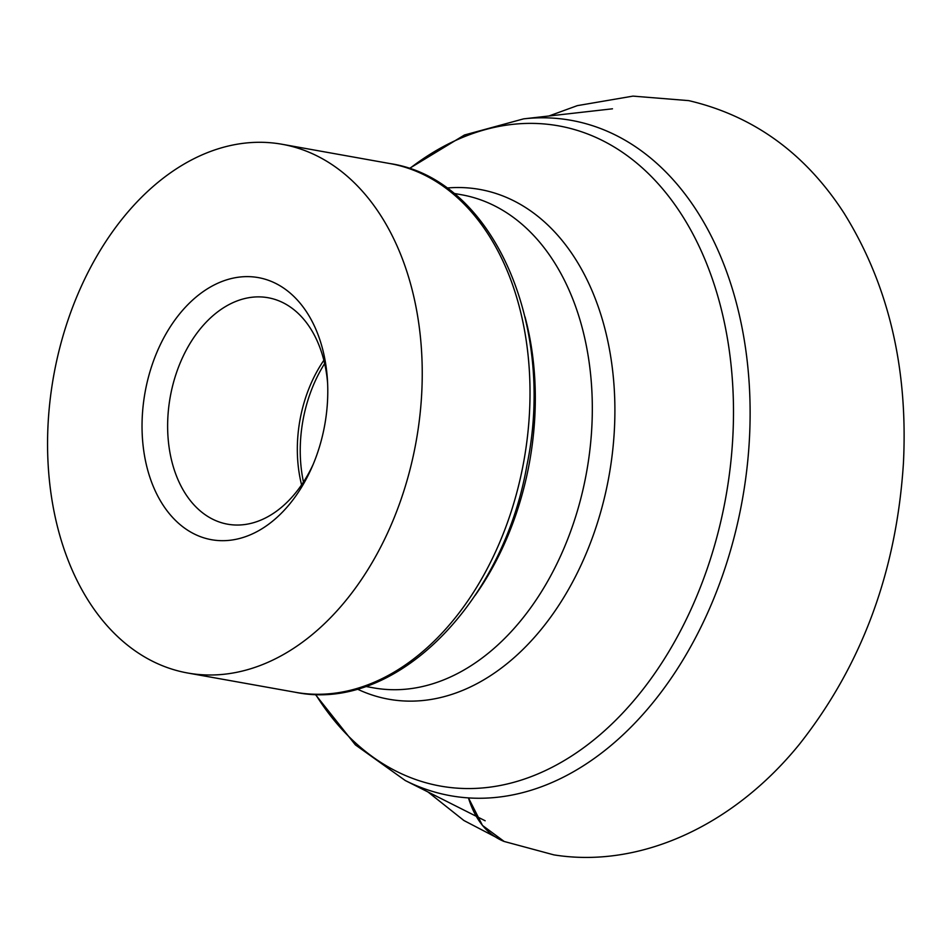 <?xml version="1.0" encoding="UTF-8"?>
<svg xmlns="http://www.w3.org/2000/svg" width="951" height="951" viewBox="0 0 951 951"><rect width="100%" height="100%" fill="white"/><g stroke="black" fill="none" stroke-linecap="round" stroke-linejoin="round"><path stroke-width="1.43" d="M143.863 399.919A133.128 91.308 -79.9 0 0 198.925 536.079A133.128 91.308 -79.9 0 0 311.762 467.642A133.128 91.308 -79.9 0 0 327.441 379.936A133.128 91.308 -79.9 0 0 240.151 277.003A133.128 91.308 -79.9 0 0 143.863 399.919M51.247 391.027A268.551 184.173 100.1 0 1 282.185 144.29A268.551 184.173 100.1 0 1 416.205 441.074A268.551 184.173 100.1 0 1 187.62 672.999A268.551 184.173 100.1 0 1 51.247 391.027M327.608 383.17A115.023 78.885 -79.9 0 0 268.123 297.734A115.023 78.885 -79.9 0 0 169.207 403.426A115.023 78.885 -79.9 0 0 227.622 524.191A115.023 78.885 -79.9 0 0 313.034 464.67M323.863 360.274A115.023 78.885 -79.9 0 0 317.17 371.104A115.023 78.885 -79.9 0 0 298.911 426.619A115.023 78.885 -79.9 0 0 299.066 472.385A115.023 78.885 -79.9 0 0 301.586 484.855M504.256 841.516L482.478 825.444L468.439 797.853C475.215 819.905 487.067 834.431 504.03 841.433L553.886 854.878C638.276 868.441 731.985 827.418 799.482 744.181C861.951 664.999 896.603 571.194 903.45 462.768C908.134 367.455 888.27 284.159 843.87 212.881C805.152 153.23 753.442 115.808 688.738 100.628L632.938 96.122L577.316 105.644L548.882 116.01M612.48 108.806L523.597 118.863A343.026 235.254 100.1 0 1 745.418 480.493A343.026 235.254 100.1 0 1 405.269 780.521L485.153 820.772M525.011 316.838A250.446 171.762 100.1 0 1 531.859 447.552A250.446 171.762 100.1 0 1 475.215 595.314M365.624 686.444L373.517 687.858A250.446 171.762 -79.9 0 0 588.883 457.752A250.446 171.762 -79.9 0 0 461.699 194.789L453.793 193.374M315.554 694.313A335.346 229.987 -79.9 0 0 553.637 766.482A335.346 229.987 -79.9 0 0 728.882 477.973A335.346 229.987 -79.9 0 0 648.047 173.248A335.346 229.987 -79.9 0 0 409.572 168.636M446.827 188.036A258.922 177.564 100.1 0 1 611.35 461.283A258.922 177.564 100.1 0 1 357.231 689.035M187.62 672.999L295.404 692.28A268.551 184.173 -79.9 0 0 523.977 460.343A268.551 184.173 -79.9 0 0 389.958 163.572L282.185 144.29M324.648 363.579A117.674 80.704 -79.9 0 0 301.859 427.296A117.674 80.704 -79.9 0 0 303.464 482.026M523.597 118.863L464.457 135.006L409.251 168.529M315.221 694.301L355.389 744.883L405.269 780.521M295.404 692.28C395.117 712.988 502.913 603.719 526.902 465.396C556.287 324.862 493.022 178.895 389.958 163.572M504.03 841.433L463.898 820.511L427.986 791.969"/></g></svg>
